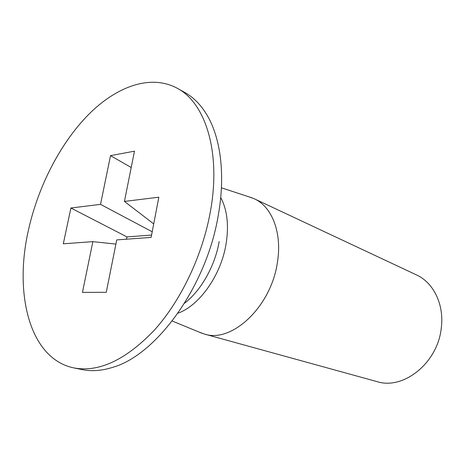 <?xml version="1.0" encoding="UTF-8"?>
<svg xmlns="http://www.w3.org/2000/svg" width="465" height="465" viewBox="0 0 465 465"><rect width="100%" height="100%" fill="white"/><g stroke="black" fill="none" stroke-linecap="round" stroke-linejoin="round"><path stroke-width="0.7" d="M204.356 334.039L376.964 381.602C403.411 390.275 437.879 362.892 441.297 327.872C444.348 304.465 433.456 282.534 416.39 274.867L254.314 198.799C272.013 206.629 282.365 232.959 277.367 262.568C271.124 306.883 231.587 343.466 204.356 334.039L199.078 332.08M249.031 196.858L254.314 198.799M220.712 197.497C227.257 209.889 229.03 225.455 226.031 244.201C220.945 275.35 199.421 305.586 177.979 313.189M177.229 88.251L184.698 92.413C193.085 97.063 200.293 104.236 206.326 113.925C220.474 136.64 225.641 174.172 218.288 215.173C206.652 286.149 156.467 355.097 112.716 367.333C101.829 370.779 91.692 371.541 82.299 369.623L73.918 367.925C29.516 358.904 13.723 293.572 28.557 229.611C38.299 186.145 60.299 143.261 88.46 114.634C116.587 86.362 150.695 73.906 177.229 88.251C205.425 102.904 221.323 152.247 210.349 211.773C202.467 255.68 180.792 300.977 154.031 330.51C125.55 360.073 98.842 372.541 73.918 367.925M151.578 235.052L126.98 236.918L126.527 239.19M70.901 208.006L63.304 243.794L92.866 241.643L82.45 292.38L106.264 292.311L116.738 239.905L151.125 237.4L158.844 197.195L124.434 201.426L134.478 151.172L110.525 155.647L100.521 204.362L70.901 208.006L126.98 236.918M219.189 241.492C215.028 265.922 201.072 290.561 184.576 303.209M152.206 231.779L100.521 204.362M131.211 167.51L110.525 155.647M153.717 223.898L124.434 201.426M115.901 244.096L92.866 241.643M221.421 187.808L252.187 197.892M172.219 321.007L202.147 333.347"/></g></svg>
